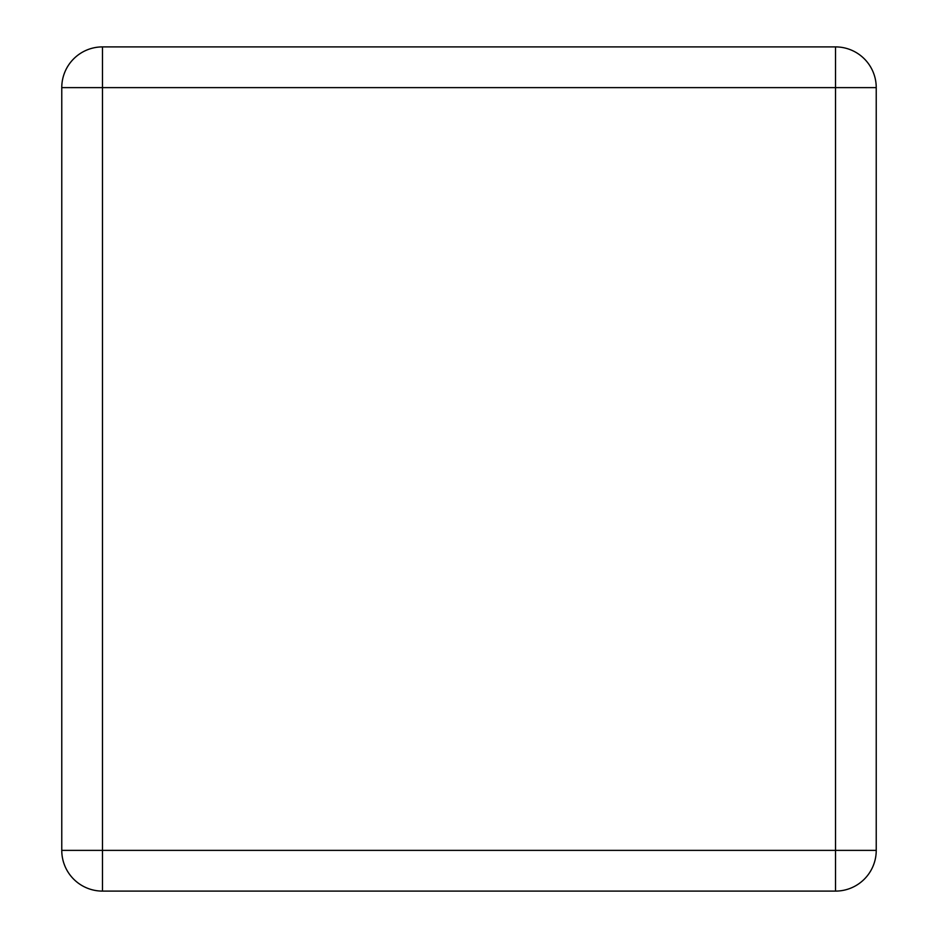 <?xml version="1.0" encoding="UTF-8"?>
<svg xmlns="http://www.w3.org/2000/svg" width="938" height="938" viewBox="0 0 938 938"><rect width="100%" height="100%" fill="white"/><g stroke="black" fill="none" stroke-linecap="round" stroke-linejoin="round"><path stroke-width="1.41" d="M61.767 850.379L61.767 87.621A40.721 40.721 0 0 1 102.488 46.9L835.512 46.9A40.721 40.721 0 0 1 876.233 87.621L876.233 850.379A40.721 40.721 0 0 1 835.512 891.1L102.488 891.1A40.721 40.721 0 0 1 61.767 850.379L102.488 850.379L102.488 87.621L835.512 87.621L835.512 850.379L102.488 850.379L102.488 891.1A40.721 40.721 0 0 1 61.767 850.379M61.767 87.621L102.488 87.621L102.488 46.9A40.721 40.721 0 0 0 61.767 87.621M876.233 850.379A40.721 40.721 0 0 1 835.512 891.1L835.512 850.379L876.233 850.379M835.512 46.9A40.721 40.721 0 0 1 876.233 87.621L835.512 87.621L835.512 46.9"/></g></svg>
